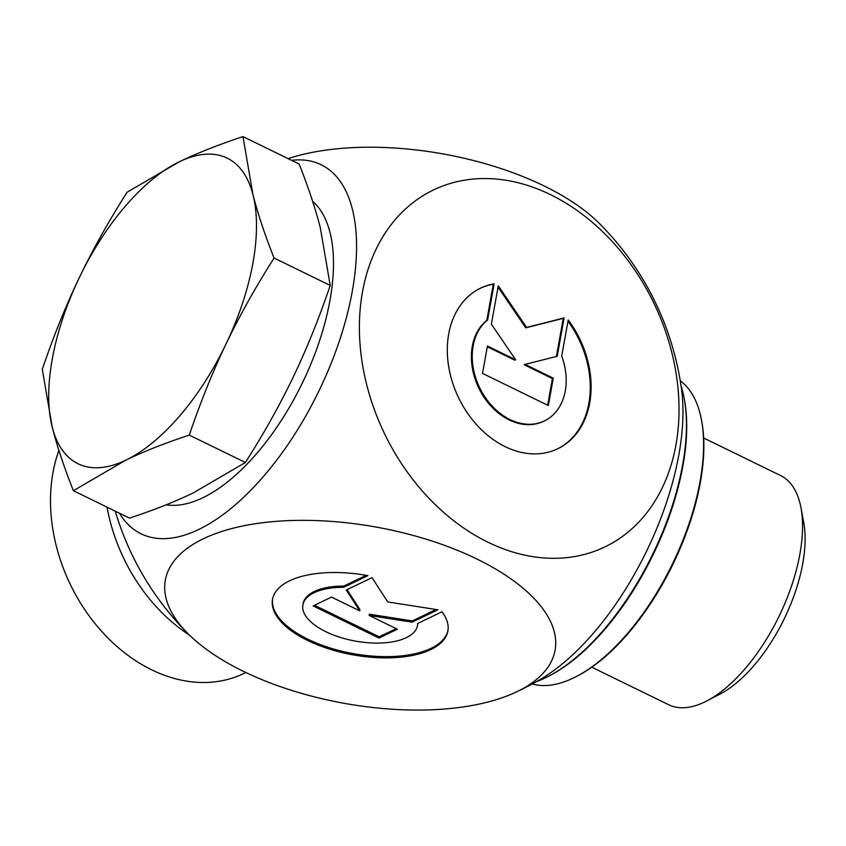 <?xml version="1.0" encoding="UTF-8"?>
<svg xmlns="http://www.w3.org/2000/svg" width="846" height="846" viewBox="0 0 846 846"><rect width="100%" height="100%" fill="white"/><g stroke="black" fill="none" stroke-linecap="round" stroke-linejoin="round"><path stroke-width="1.27" d="M441.982 611.795A89.094 40.301 10.2 0 1 447.883 630.979A89.094 40.301 10.2 0 1 353.057 654.867A89.094 40.301 10.2 0 1 272.507 599.423A89.094 40.301 10.2 0 1 367.915 575.64L343.613 587.304A58.215 26.332 -169.8 0 0 302.9 604.89A58.215 26.332 -169.8 0 0 355.532 641.12A58.215 26.332 -169.8 0 0 417.49 625.511A58.215 26.332 -169.8 0 0 417.681 623.46L441.982 611.795M272.634 598.799A89.094 40.301 -169.8 0 0 353.279 653.62A89.094 40.301 -169.8 0 0 447.978 630.355M417.839 623.375A58.215 26.332 10.2 0 1 417.713 624.263L417.49 625.511M302.9 604.89L303.122 603.642A58.215 26.332 10.2 0 1 343.836 586.067L366.191 575.333M343.613 587.304L343.836 586.067M378.955 638.064L313.126 605.926L331.526 597.086L359.74 610.854L346.257 590.022L372.029 577.649L387.764 601.961L437.868 609.786L412.097 622.159L369.163 615.454L397.366 629.223L378.955 638.064L379.177 636.816L396.192 628.652M369.163 615.454L369.385 614.207L412.319 620.911L436.081 609.501M412.097 622.159L412.319 620.911M347.04 589.641L359.962 609.617L359.74 610.854M314.522 605.25L379.177 636.816M494.149 283.801L487.656 319.936A58.215 44.003 64.4 0 0 481.829 391.878A58.215 44.003 64.4 0 0 544.401 420.917A58.215 44.003 64.4 0 0 561.712 356.092L568.216 319.947A89.094 67.342 -115.6 0 1 557.768 448.75A89.094 67.342 -115.6 0 1 458.5 397.567A89.094 67.342 -115.6 0 1 480.655 288.105A89.094 67.342 -115.6 0 1 494.149 283.801L493.313 284.203A89.094 67.342 64.4 0 0 480.242 288.317M557.345 448.951A89.094 67.342 64.4 0 0 567.994 321.184M544.401 420.917L543.566 421.319A58.215 44.003 -115.6 0 1 480.993 392.28A58.215 44.003 -115.6 0 1 486.81 320.338L493.313 284.203M487.656 319.936L486.81 320.338M547.637 405.202L552.427 378.574L524.224 364.806L525.059 364.404L553.273 378.173L548.345 405.541L482.506 373.414L487.433 346.035L515.637 359.804L491.367 324.134L498.273 285.811L526.593 327.434L564.102 317.948L557.207 356.272L525.059 364.404M553.273 378.173L552.427 378.574M556.404 356.473L563.267 318.35L525.747 327.836L498.04 287.101M564.102 317.948L563.267 318.35M526.593 327.434L525.747 327.836M515.637 359.804L514.802 360.206L487.296 346.775M107.04 507.145A155.854 117.806 64.4 0 0 189.472 635.124M681.527 389.171A197.985 93.716 116 0 1 678.873 454.672A197.985 93.716 116 0 1 539.653 679.814A290.464 290.464 0 0 1 515.003 692.599A197.985 89.56 -169.8 0 0 477.059 559.1A197.985 89.56 -169.8 0 0 232.417 528.39A197.985 89.56 -169.8 0 0 188.108 633.781A197.985 89.56 -169.8 0 0 515.003 692.599M291.627 160.349A205.324 97.195 116 0 1 352.317 291.087A205.324 97.195 116 0 1 244.346 496.613A205.324 97.195 116 0 1 119.413 513.184M245.869 672.517L243.754 673.532A155.854 117.806 -115.6 0 1 151.698 669.831A155.854 117.806 -115.6 0 1 58.913 450.41M362.479 291.933A197.985 149.647 64.4 0 0 487.941 542.212A197.985 149.647 64.4 0 0 675.943 444.933A197.985 149.647 64.4 0 0 550.482 194.643A197.985 149.647 64.4 0 0 362.479 291.933M288.095 158.625A197.985 89.56 10.2 0 1 599.412 223.513A290.464 290.464 0 0 1 681.527 389.192M703.661 438.006L780.572 475.547A127.524 60.362 116 0 1 800.961 507.727A127.524 60.362 116 0 1 706.622 701.017A127.524 60.362 116 0 1 668.71 704.75L591.788 667.208M706.622 701.017L719.84 694.175A113.353 53.658 -64 0 0 803.7 522.363L800.961 507.727M73.391 490.722C64.233 467.658 57.19 446.519 52.262 427.283A170.025 80.486 -64 0 0 125.758 460.182A170.025 80.486 -64 0 0 226.094 343.846A170.025 80.486 -64 0 0 252.954 194.601C257.882 213.837 264.925 234.977 274.072 258.041C255.524 287.206 239.534 315.801 226.094 343.846C212.674 371.891 200.396 402.305 189.282 435.098C165.287 443.018 144.116 451.373 125.758 460.182L73.391 490.722L129.533 518.122C153.517 510.201 174.699 501.837 193.057 493.028L245.414 462.498C263.973 433.332 279.963 404.726 293.393 376.692C306.823 348.647 319.09 318.233 330.215 285.44L320.253 227.447C315.325 208.222 308.282 187.072 299.124 164.008L242.982 136.608L252.954 194.601A170.025 80.486 -64 0 0 179.458 161.702C197.816 152.893 218.998 144.529 242.982 136.608M52.262 427.283L42.3 369.29C53.425 336.497 65.692 306.083 79.122 278.038A170.025 80.486 -64 0 0 52.262 427.283M79.122 278.038C92.552 250.004 108.542 221.398 127.101 192.232L179.458 161.702A170.025 80.486 -64 0 0 79.122 278.038M166.165 504.808A170.025 80.486 -64 0 0 302.635 382.413A170.025 80.486 -64 0 0 312.639 201.327M189.282 435.098L245.414 462.498M274.072 258.041L330.215 285.44M680.247 380.742A169.316 80.148 116 0 1 701.482 419.944A169.316 80.148 116 0 1 576.211 676.599A169.316 80.148 116 0 1 532.24 683.97M576.211 676.599L577.532 675.912A167.899 79.482 -64 0 0 701.757 421.414L701.482 419.944M548.409 676.324L549.731 675.637A182.07 86.186 -64 0 0 684.435 399.661L684.16 398.202A183.487 86.852 116 0 1 548.409 676.324A183.487 86.852 116 0 1 536.628 681.548M681.03 385.691A183.487 86.852 116 0 1 684.16 398.202M115.257 511.153A290.464 290.464 0 0 0 188.129 633.791"/></g></svg>
